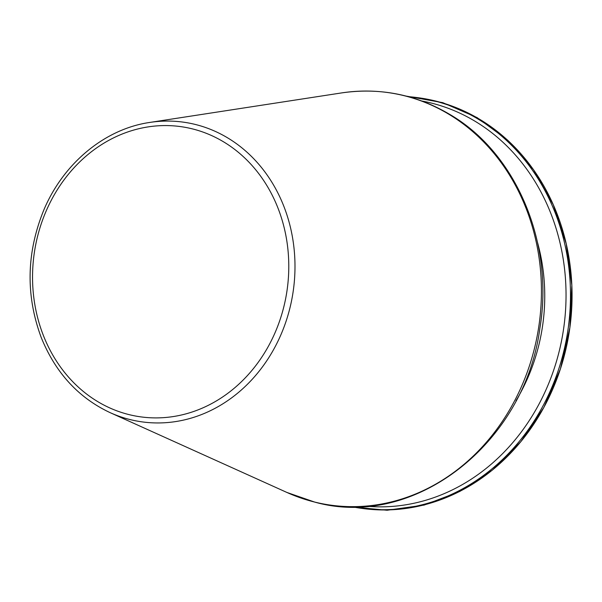 <?xml version="1.0" encoding="UTF-8"?>
<svg xmlns="http://www.w3.org/2000/svg" width="602" height="602" viewBox="0 0 602 602"><rect width="100%" height="100%" fill="white"/><g stroke="black" fill="none" stroke-linecap="round" stroke-linejoin="round"><path stroke-width="0.9" d="M366.656 506.244A204.657 178.47 -82.2 0 0 563.886 326.796A204.657 178.47 -82.2 0 0 421.979 101.038M130.235 419.609A151.275 131.921 -82.2 0 0 294.619 277.778A151.275 131.921 -82.2 0 0 149.763 122.439C104.853 128.926 63.421 163.262 43.833 209.978C26.42 252.735 25.562 295.266 41.245 337.564C55.527 372.773 78.493 397.802 110.143 412.656A151.275 131.921 -82.2 0 0 130.235 419.609M129.249 414.665A146.489 127.752 -82.2 0 0 283.948 226.788A146.489 127.752 -82.2 0 0 68.816 173.76A146.489 127.752 -82.2 0 0 129.249 414.665M515.974 400.789A180.314 157.25 -82.2 0 0 537.563 242.659M314.62 502.053A208.262 181.616 -82.2 0 0 540.927 306.794A208.262 181.616 -82.2 0 0 341.507 92.934C379.885 87.35 415.922 94.476 449.619 114.32C516.471 153.028 554.307 243.231 539.859 328.368C524.688 443.824 413.898 529.895 314.884 502.143L286.958 492.474A208.262 181.616 -82.2 0 0 314.62 502.053M352.193 506.794A207.254 180.735 -82.2 0 0 568.311 327.398A207.254 180.735 -82.2 0 0 408.201 96.629M361.983 508.397A207.254 180.735 -82.2 0 0 569.876 327.608A207.254 180.735 -82.2 0 0 418.059 97.705M110.143 412.656L286.958 492.474M149.763 122.439L341.507 92.934M350.176 506.771L387.124 510.248L424.184 505.07L459.808 491.458L492.504 469.996L520.926 441.59L543.877 407.411L560.424 368.875L569.876 327.608L571.832 285.31L566.219 243.75L553.261 204.672L533.5 169.681L507.757 140.243L477.085 117.586L442.771 102.664L406.245 96.109"/></g></svg>
